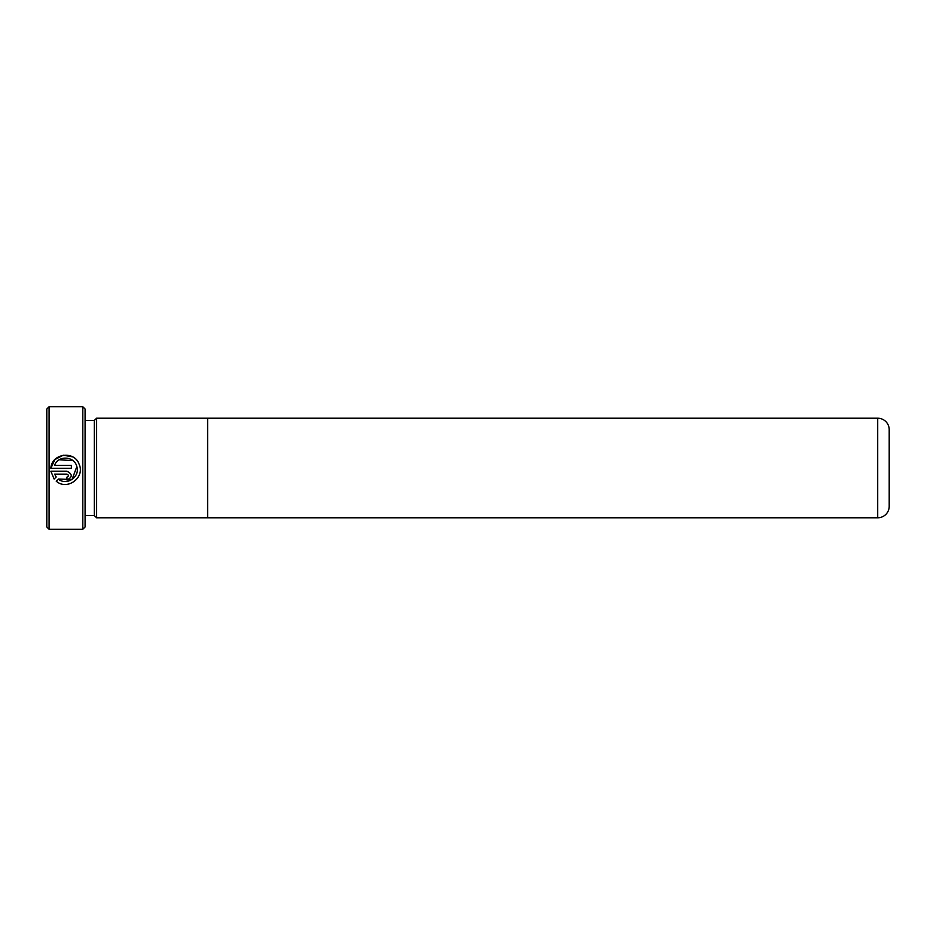<?xml version="1.0" encoding="UTF-8"?>
<svg xmlns="http://www.w3.org/2000/svg" width="936" height="936" viewBox="0 0 936 936"><rect width="100%" height="100%" fill="white"/><g stroke="black" fill="none" stroke-linecap="round" stroke-linejoin="round"><path stroke-width="1.4" d="M46.8 526.968L46.8 409.032L49.093 406.739L49.093 529.261L46.8 526.968M82.789 406.739L85.094 409.032L85.094 526.968L82.789 529.261L82.789 406.739L49.093 406.739M85.094 515.49L94.279 515.49L94.279 420.51L85.094 420.51M94.279 515.49L96.583 517.784L96.583 418.216L94.279 420.51M207.616 418.216L207.616 517.784L877.711 517.784A11.489 11.489 0 0 0 889.2 506.294L889.2 429.706A11.489 11.489 0 0 0 877.711 418.216L96.583 418.216M207.616 517.784L96.583 517.784M71.37 465.332L71.37 468.269L50.872 468.269C51.48 453.504 74.283 450.204 79.08 464.139C85.457 477.465 67.076 491.049 56.195 481.116L58.289 479.033C66.479 486.135 80.239 477.032 76.857 466.701C74.646 456.054 58.102 455.025 54.592 465.332L71.37 465.332M66.959 471.206C72.657 474.154 72.657 477.091 66.959 480.028L66.959 477.091C68.866 476.108 68.866 475.125 66.959 474.142L54.592 474.142L56.207 476.95L54.112 479.045L50.872 471.206L66.959 471.206M82.789 529.261L49.093 529.261M59.225 459.787L72.926 460.617M76.834 466.608L72.049 479.501L58.289 479.033M72.54 456.838L63.238 455.212L54.885 459.564M54.85 459.611L50.872 468.269M56.207 476.95L54.592 474.142M877.711 517.784L877.711 418.216"/></g></svg>
